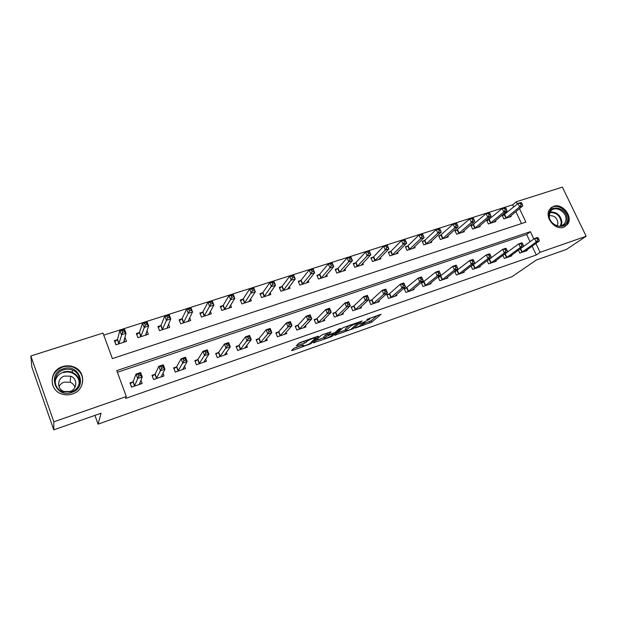 <?xml version="1.0" encoding="UTF-8"?>
<svg xmlns="http://www.w3.org/2000/svg" width="617" height="617" viewBox="0 0 617 617"><rect width="100%" height="100%" fill="white"/><g stroke="black" fill="none" stroke-linecap="round" stroke-linejoin="round"><path stroke-width="0.93" d="M355.338 328.043L371.773 322.151L381.051 314.3L366.938 319.398C369.313 318.603 370.262 318.519 369.776 319.159L359.834 324.126L362.279 323.439C364.632 322.645 365.572 322.56 365.11 323.177L355.338 328.043M62.633 366.598C66.451 365.411 70.184 365.526 73.832 366.953C86.287 371.357 85.416 390.152 72.382 394.001C69.027 395.104 65.68 395.165 62.325 394.178C48.573 390.638 48.951 370.339 62.633 366.598M553.688 206.286C562.534 202.831 573.424 216.945 567.571 224.326L563.722 227.195C555.161 230.681 544.225 217.223 549.438 209.657L553.688 206.286M295.381 347.641L293.561 348.543L291.586 350.541L292.612 350.433L310.945 343.684L318.657 336.273L317.655 336.358L300.641 342.342L298.775 343.268L296.291 345.782L304.551 343.137L307.667 340.97C308.924 339.612 316.922 336.789 315.326 338.263L310.274 343.145C309.032 344.456 301.235 347.217 302.754 345.805L303.572 345.003L302.561 345.104L295.381 347.641M302.762 345.798L302.484 345.134L302.754 345.805M513.722 207.027L512.673 204.798L516.267 201.774L562.372 187.128L586.15 236.257L566.36 249.453L536.266 260.05L512.017 276.701L98.072 424.157L101.049 413.236L53.772 429.872L53.849 421.804L30.85 355.986L103 333.064L112.371 358.593L525.869 222.12L519.499 208.615M586.15 236.257L540.106 252.299L535.918 243.43M533.836 239.01L530.381 231.676L116.775 370.601L126.3 396.546L125.598 398.412L536.289 254.968L540.106 252.299M126.3 396.546L53.849 421.804M334.722 335.27L353.317 328.684L362.125 320.963L343.037 327.704L334.722 335.27M330.535 336.998L313.367 342.836L321.141 335.401L323.007 334.476L331.136 331.877L327.804 334.992L328.761 334.908L335.255 332.355L338.779 329.116L340.754 328.414L332.347 336.111L330.535 336.998L330.311 336.458M536.289 254.968L532.139 246.152M530.08 241.771L526.648 234.491L117.4 372.29M526.872 249.962L527.149 250.556L519.807 253.093L518.434 250.14M504.752 254.266L503.981 254.528M511.501 255.23L511.794 255.862L504.328 258.438L502.894 255.338M489.05 259.657L487.792 260.081M495.875 260.59L496.184 261.253L488.595 263.868L487.106 260.613M473.092 265.133L471.334 265.734M479.995 266.035L480.311 266.729L472.607 269.39L471.041 265.966M456.865 270.701L454.729 271.434L456.341 275.005L464.185 272.298L463.853 271.573M440.368 276.362L438.201 277.102L439.813 280.72L447.78 277.966L447.433 277.195M423.586 282.123L421.38 282.879L422.992 286.519L431.098 283.72L430.735 282.902M406.526 287.977L404.282 288.748L405.893 292.427L414.138 289.581L413.76 288.71M389.165 293.931L386.882 294.718L388.494 298.435L396.885 295.535L396.484 294.618M371.503 299.993L369.182 300.788L370.794 304.543L379.332 301.597L378.907 300.618M353.533 306.163L351.173 306.973L352.785 310.767L361.469 307.767L361.022 306.718M335.247 312.433L332.841 313.259L334.453 317.092L343.291 314.045L342.813 312.912M316.629 318.827L314.184 319.66L315.796 323.539L324.789 320.431L324.28 319.213M297.687 325.329L295.196 326.185L296.8 330.095L305.955 326.933L305.415 325.614M278.39 331.946L275.853 332.818L277.457 336.774L286.782 333.55L286.203 332.123M258.747 338.687L256.163 339.574L257.759 343.576L267.261 340.291L266.629 338.725M238.733 345.559L236.103 346.461L237.699 350.502L247.371 347.163L246.684 345.427M218.349 352.554L215.665 353.472L217.261 357.559L227.118 354.15L226.362 352.23M197.579 359.68L194.849 360.613L196.437 364.747L206.479 361.277L205.646 359.117M176.416 366.945L173.632 367.894L175.22 372.074L185.455 368.542L184.514 366.082M154.844 374.342L152.006 375.321L153.587 379.54L164.022 375.938L162.95 373.1M132.856 381.892L129.963 382.887L131.537 387.152L142.18 383.481L140.931 380.126M512.673 204.798L103.749 335.116M521.504 223.562L515.874 211.592M504.243 214.863L502.246 215.503L503.834 218.896L511.177 216.513L510.822 215.742M488.787 219.845L486.759 220.5L488.348 223.925L495.813 221.503L495.436 220.701M473.085 224.912L471.018 225.575L472.607 229.03L480.188 226.57L479.802 225.729M457.112 230.064L455.022 230.743L456.603 234.229L464.316 231.722L463.915 230.835M440.885 235.301L438.756 235.987L440.337 239.504L448.181 236.959L447.757 236.026M424.388 240.622L422.221 241.316L423.802 244.872L431.777 242.28L431.337 241.301M407.606 246.029L405.408 246.738L406.989 250.325L415.094 247.695L414.632 246.653M390.546 251.535L388.309 252.253L389.89 255.878L398.135 253.201L397.649 252.098M373.192 257.127L370.917 257.867L372.498 261.523L380.882 258.801L380.373 257.628M355.546 262.827L353.225 263.575L354.806 267.269L363.336 264.5L362.796 263.243M337.584 268.619L335.224 269.374L336.805 273.107L345.489 270.292L344.918 268.95M319.313 274.511L316.907 275.282L318.488 279.054L327.318 276.185L326.717 274.75M300.71 280.511L298.266 281.298L299.847 285.1L308.839 282.185L308.192 280.635M281.784 286.612L279.293 287.414L280.874 291.263L290.021 288.293L289.334 286.612M262.51 292.828L259.981 293.646L261.554 297.533L270.871 294.51L270.13 292.682M242.89 299.152L240.314 299.985L241.887 303.919L251.374 300.834L250.564 298.836M222.914 305.6L220.284 306.448L221.858 310.42L231.514 307.281L230.642 305.076M202.561 312.163L199.885 313.027L201.45 317.038L211.292 313.845L210.328 311.4M181.83 318.85L179.107 319.729L180.665 323.786L190.692 320.531L189.627 317.778M160.713 325.66L157.937 326.555L159.495 330.658L169.706 327.342L168.51 324.218M139.187 332.602L136.357 333.519L137.907 337.661L148.319 334.283L146.954 330.666M117.253 339.682L114.369 340.607L115.911 344.803L126.524 341.355L124.904 337.214M94.925 415.388L98.072 424.157M53.772 429.872L31.853 367.022L30.85 355.986M517.324 204.019L516.267 201.774M526.648 234.491L530.381 231.676M124.973 337.19L124.171 340.013M365.171 323.107L371.164 320.74L377.558 315.295M337.244 332.972L345.643 330.002M350.695 329.517L359.017 322.182L351.065 325.822L345.844 330.481C345.381 331.105 346.353 331.013 348.752 330.203L350.695 329.517M345.42 329.463L345.242 329.038L349.584 325.136M324.195 337.584L315.727 340.576M328.059 332.702L327.249 333.658M324.465 338.108L324.426 338.147C322.953 339.527 330.504 336.828 331.823 335.509L333.728 333.766L332.779 333.851L326.3 336.396L324.465 338.108L323.971 337.052M327.411 334.059L325.691 334.931L326.3 336.396M323.863 336.651L325.691 334.931M297.17 345.304L296.546 345.528M298.497 343.553L306.078 340.43M315.071 337.638L315.673 337.059M293.962 348.266L302.523 345.242M509.195 217.153L522.753 205.939L519.622 206.95L517.979 203.463L502.469 215.973M520.393 203.394L517.979 203.463L521.11 202.469L521.65 203.001L520.393 203.394L521.049 204.79L522.306 204.389L521.65 203.001M521.049 204.79L519.622 206.95L505.832 218.248M522.306 204.389L522.753 205.939M521.805 252.407L536.196 242.041L539.32 240.977L525.167 251.242M519.445 249.399L534.523 238.509L537.654 237.445L538.24 238.077L536.983 238.501L537.654 239.92L538.903 239.496L538.24 238.077M537.654 239.92L536.196 242.041L534.523 238.509L536.983 238.501M539.32 240.977L538.903 239.496M493.793 222.159L506.997 210.999L503.819 212.024L502.169 208.507L486.983 220.986M504.575 208.446L502.169 208.507L505.354 207.497L505.847 208.037L504.575 208.446L505.23 209.857L506.511 209.448L505.847 208.037M505.23 209.857L503.819 212.024L490.376 223.261M506.511 209.448L506.997 210.999M478.136 227.233L490.978 216.143L487.738 217.184L486.096 213.636L471.249 226.077M488.487 213.582L486.096 213.636L489.335 212.603L489.782 213.166L488.487 213.582L489.15 215.001L490.446 214.585L489.782 213.166M489.15 215.001L487.738 217.184L474.666 228.359M490.446 214.585L490.978 216.143M462.233 232.401L474.689 221.372L471.396 222.428L469.753 218.85L455.253 231.252M472.128 218.804L469.753 218.85L473.046 217.801L473.447 218.387L472.128 218.804L472.792 220.238L474.111 219.814L473.447 218.387M472.792 220.238L471.396 222.428L458.701 233.542M474.111 219.814L474.689 221.372M506.356 257.736L520.393 247.456L523.578 246.368L509.773 256.556M502.901 255.345L518.727 243.885L521.905 242.805L522.452 243.453L521.18 243.892L521.851 245.319L523.123 244.887L522.452 243.453M521.851 245.319L520.393 247.456L518.727 243.885L521.18 243.892M523.578 246.368L523.123 244.887M490.662 263.158L504.336 252.955L507.567 251.844L494.132 261.963M487.168 260.752L502.662 249.353L505.894 248.25L506.403 248.929L505.099 249.368L505.77 250.81L507.066 250.371L506.403 248.929M505.77 250.81L504.336 252.955L502.662 249.353L505.099 249.368M507.567 251.844L507.066 250.371M474.704 268.673L487.993 258.546L491.286 257.42L478.229 267.454M471.18 266.259L486.319 254.914L489.613 253.788L490.075 254.489L488.757 254.937L489.428 256.394L490.746 255.947L490.075 254.489M489.428 256.394L487.993 258.546L486.319 254.914L488.757 254.937M491.286 257.42L490.746 255.947M446.06 237.645L458.123 226.686L454.775 227.766L453.125 224.148L438.996 236.519M455.493 224.118L453.125 224.148L456.472 223.084L456.835 223.686L455.493 224.118L456.156 225.56L457.498 225.136L456.835 223.686M456.156 225.56L454.775 227.766L442.474 238.81M457.498 225.136L458.123 226.686M458.477 274.272L471.373 264.238L474.72 263.097L462.064 273.03M454.922 271.85L469.707 260.567L473.054 259.425L473.463 260.143L472.121 260.605L472.792 262.071L474.134 261.616L473.463 260.143M472.792 262.071L471.373 264.238L469.707 260.567L472.121 260.605M474.72 263.097L474.134 261.616M548.991 214.947C548.922 203.101 567.794 207.821 567.108 219.397C567.339 231.275 548.228 226.67 548.991 214.947M566.044 219.521C566.63 211.099 554.035 204.875 550.31 211.778L549.277 215.402C548.636 223.647 560.868 230.002 564.81 223.508L566.044 219.521M549.277 215.742C554.189 215.31 557.082 217.755 557.961 223.076L557.097 225.868M564.786 226.748L566.884 224.727L568.442 219.721C569.036 210.605 556.503 202.584 550.503 208.268M71.688 392.458C55.484 398.582 46.691 373.509 63.273 368.781C79.277 362.896 88.131 387.468 71.688 392.458M63.574 369.868C52.684 372.876 52.345 388.972 63.227 391.88L71.356 391.772C81.83 388.702 82.493 373.563 72.428 370.107C69.536 369.005 66.582 368.927 63.574 369.868M59.031 386.697C60.073 384.499 61.785 382.972 64.168 382.131L70.145 382.239C72.582 383.234 74.187 384.931 74.95 387.337M69.983 391.471L64.199 391.51C56.641 389.42 56.918 378.206 64.515 376.085L70.662 376.208C77.811 378.576 77.372 389.312 69.983 391.471M81.459 386.157C84.328 377.812 81.76 371.557 73.755 367.385C70.137 365.974 66.435 365.858 62.649 367.038C54.296 370.593 50.964 376.578 52.638 384.985M429.625 242.982L441.271 232.1L437.862 233.187L436.219 229.539L424.851 240.283L422.468 241.872M438.571 229.516L436.219 229.539L439.62 228.452L439.936 229.084L438.571 229.516L439.235 230.982L440.6 230.542L439.936 229.084M439.235 230.982L437.862 233.187L425.969 244.17M440.6 230.542L441.271 232.1M412.904 248.412L424.126 237.599L420.655 238.71L419.012 235.023L408.068 245.689L405.662 247.317M421.357 235.015L419.012 235.023L422.475 233.92L424.126 237.599L422.745 234.568L421.357 235.015L422.02 236.488L423.409 236.049M422.02 236.488L420.655 238.71L409.194 249.615M422.745 234.568L422.475 233.92M395.906 253.926L406.68 243.198L403.156 244.332L401.505 240.607L391.001 251.196L388.571 252.854M403.842 240.607L401.505 240.607L405.037 239.481L406.68 243.198L405.253 240.152L403.842 240.607L404.497 242.095L405.909 241.648M404.497 242.095L403.156 244.332L392.134 255.153M405.253 240.152L405.037 239.481M378.614 259.541L388.926 248.898L385.34 250.047L383.697 246.291L373.632 256.795L371.187 258.484M386.011 246.299L383.697 246.291L387.283 245.142L388.926 248.898L387.453 245.836L386.011 246.299L386.674 247.803L388.108 247.348M386.674 247.803L385.34 250.047L374.781 260.783M387.453 245.836L387.283 245.142M361.03 265.248L370.863 254.698L367.208 255.87L365.565 252.068L355.97 262.487L353.502 264.215M367.871 252.091L365.565 252.068L369.221 250.903L370.863 254.698L369.328 251.62L367.871 252.091L368.526 253.61L369.992 253.147M368.526 253.61L367.208 255.87L357.127 266.513M369.328 251.62L369.221 250.903M441.98 279.971L454.467 270.03L457.876 268.865L445.628 278.707M438.394 277.542L452.793 266.32L456.202 265.156L456.572 265.904L455.207 266.367L455.878 267.855L457.243 267.385L456.572 265.904M455.878 267.855L454.467 270.03L452.793 266.32L455.207 266.367M457.876 268.865L457.243 267.385M421.581 283.326L435.594 272.174L439.057 270.994L440.731 274.735L428.908 284.483M440.052 273.262L440.731 274.735L437.268 275.922L435.594 272.174L437.993 272.228L438.664 273.732L440.052 273.262L439.381 271.758L437.993 272.228M425.198 285.764L437.268 275.922L438.664 273.732M439.057 270.994L439.381 271.758M404.49 289.219L418.087 278.128L421.612 276.925L423.285 280.704L411.909 290.352M422.552 279.231L423.285 280.704L419.761 281.915L418.087 278.128L420.47 278.198L421.141 279.717L422.552 279.231L421.881 277.719L420.47 278.198M408.138 291.656L419.761 281.915L421.141 279.717M421.612 276.925L421.881 277.719M387.098 295.204L389.62 293.623L400.271 284.19L403.857 282.964L405.531 286.782L394.618 296.322M404.752 285.316L405.531 286.782L401.945 288.016L400.271 284.19L402.639 284.275L403.31 285.81L404.752 285.316L404.081 283.781L402.639 284.275M390.777 297.649L401.945 288.016L403.31 285.81M403.857 282.964L404.081 283.781M369.398 301.297L371.951 299.685L382.131 290.36L385.787 289.118L387.461 292.975L377.018 302.392M386.62 291.509L387.461 292.975L383.805 294.224L382.131 290.36L384.491 290.46L385.162 292.003L386.62 291.509L385.949 289.959L384.491 290.46M373.115 303.741L383.805 294.224L385.162 292.003M385.787 289.118L385.949 289.959M343.137 271.056L352.469 260.598L348.752 261.793L347.109 257.952L338.008 268.287L335.509 270.045M349.392 257.983L347.109 257.952L350.826 256.765L352.469 260.598L350.888 257.513L349.392 257.983L350.055 259.526L351.543 259.047M350.055 259.526L348.752 261.793L339.165 272.344M350.888 257.513L350.826 256.765M351.397 307.497L353.973 305.855L363.668 296.646L367.385 295.373L369.059 299.276L359.117 308.577M368.172 297.81L369.059 299.276L365.341 300.548L363.668 296.646L366.004 296.754L366.675 298.32L368.172 297.81L367.501 296.245L366.004 296.754M355.145 309.95L365.341 300.548L366.675 298.32M367.385 295.373L367.501 296.245M324.935 276.964L333.751 266.606L329.964 267.824L328.321 263.945L319.722 274.179L317.2 275.984M330.589 263.991L328.321 263.945L332.108 262.742L333.751 266.606L332.108 263.505L330.589 263.991L331.244 265.541L332.764 265.055M331.244 265.541L329.964 267.824L320.894 278.275M332.108 263.505L332.108 262.742M333.072 313.814L335.671 312.133L344.864 303.04L348.651 301.752L350.325 305.693L340.9 314.863M349.376 304.227L350.325 305.693L346.538 306.988L344.864 303.04L347.186 303.163L347.857 304.744L349.376 304.227L348.705 302.646L347.186 303.163M336.851 316.266L346.538 306.988L347.857 304.744M348.651 301.752L348.705 302.646M306.41 282.972L314.685 272.729L310.829 273.963L309.186 270.045L301.111 280.18L298.574 282.031M311.438 270.107L309.186 270.045L313.043 268.819L314.685 272.729L312.981 269.614L311.438 270.107L312.094 271.673L313.637 271.179M312.094 271.673L310.829 273.963L302.291 284.314M312.981 269.614L313.043 268.819M314.423 320.238L317.045 318.519L325.714 309.557L329.571 308.245L331.244 312.225L322.359 321.272M330.234 310.767L331.244 312.225L327.388 313.544L325.714 309.557L328.02 309.695L328.691 311.292L330.234 310.767L329.563 309.171L328.02 309.695M318.241 322.691L327.388 313.544L328.691 311.292M329.571 308.245L329.563 309.171M287.553 289.095L295.265 278.961L291.34 280.218L289.705 276.262L282.17 286.288L279.609 288.178M291.934 276.331L289.705 276.262L293.63 275.005L295.265 278.961L293.507 275.83L291.934 276.331L292.589 277.92L294.162 277.419M292.589 277.92L283.365 290.453M293.507 275.83L293.63 275.005M295.443 326.786L298.08 325.036L306.209 316.189L310.143 314.855L311.809 318.881L303.479 327.789M310.737 317.423L311.809 318.881L307.875 320.223L306.209 316.189L308.492 316.344L309.163 317.963L310.737 317.423L310.073 315.811L308.492 316.344M299.291 329.231L307.875 320.223L309.163 317.963M299.692 328.946L298.088 325.028L299.692 328.946M310.143 314.855L310.073 315.811M268.356 295.327L275.49 285.309L271.488 286.596L269.853 282.586L262.888 292.504L260.305 294.448M272.066 282.679L269.853 282.586L273.848 281.313L275.49 285.309L273.663 282.162L272.066 282.679L272.722 284.275L274.318 283.766M272.722 284.275L264.091 296.708M273.663 282.162L273.848 281.313M276.108 333.45L278.784 331.653L286.334 322.953L290.345 321.588L292.011 325.66L284.26 334.422M290.877 324.21L292.011 325.66L288 327.033L286.334 322.953L288.602 323.123L289.273 324.758L290.877 324.21L290.206 322.575L288.602 323.123M279.995 335.895L288 327.033L289.273 324.758M278.768 331.668L280.373 335.617L278.784 331.653M290.345 321.588L290.206 322.575M249.206 301.536L249.037 301.111M248.805 301.667L255.338 291.779L251.266 293.083L249.63 289.041L243.237 298.867L240.645 300.826M251.821 289.134L249.63 289.041L253.703 287.738L255.338 291.779L253.456 288.617L251.821 289.134L252.476 290.761L254.104 290.237M252.476 290.761L244.463 303.078M253.456 288.617L253.703 287.738M256.425 340.237L259.101 338.425L266.089 329.84L270.169 328.452L271.835 332.563L264.693 341.178M270.632 331.121L271.835 332.563L267.747 333.967L266.089 329.84L268.333 330.033L268.997 331.684L270.632 331.121L269.968 329.47L268.333 330.033M260.343 342.682L267.747 333.967L268.997 331.684M270.169 328.452L269.968 329.47M229.431 307.96L229.208 307.389M228.907 308.13L234.807 298.366L230.65 299.7L229.023 295.605L223.231 305.322L220.631 307.328M231.19 295.72L229.023 295.605L233.18 294.286L234.807 298.366L232.856 295.188L231.19 295.72L231.845 297.363L233.511 296.831M231.845 297.363L224.48 309.564M232.856 295.188L233.18 294.286M209.286 314.5L209.001 313.768M208.631 314.709L213.883 305.083L209.649 306.441L208.022 302.307L202.9 311.847L200.247 313.953M210.166 302.438L208.022 302.307L212.256 300.957L213.883 305.083L211.862 301.89L210.166 302.438L210.821 304.088L212.518 303.549M210.821 304.088L204.127 316.174M211.862 301.89L212.256 300.957M188.771 321.156L188.409 320.223M187.984 321.411L192.55 311.932L188.239 313.313L186.619 309.132L182.162 318.534L179.478 320.701M188.733 309.279L186.619 309.132L190.931 307.752L192.55 311.932L190.46 308.724L188.733 309.279L189.388 310.953L191.116 310.397M189.388 310.953L183.396 322.899M190.46 308.724L190.931 307.752M167.87 327.943L167.415 326.748M166.945 328.236L170.809 318.912L166.413 320.323L164.793 316.089L161.022 325.352L158.322 327.581M166.883 316.251L164.793 316.089L169.189 314.685L170.809 318.912L169.297 317.385L168.649 315.688L166.883 316.251L167.531 317.948L169.297 317.385M167.531 317.948L162.271 329.756M168.649 315.688L169.189 314.685M146.568 334.854L145.998 333.327M137.938 337.653L136.773 334.63M145.504 335.201L148.635 326.023L144.147 327.465L142.535 323.185L139.481 332.293L136.789 334.576M144.602 323.37L142.535 323.185L147.023 321.758L148.635 326.023L147.047 324.503L146.399 322.791L144.602 323.37L145.25 325.082L147.047 324.503M145.25 325.082L140.738 336.743M146.399 322.791L147.023 321.758M124.865 341.895L124.133 339.913M116.073 344.749L114.855 341.926M123.655 342.288L126.022 333.288L121.449 334.753L119.837 330.427L117.531 339.373L114.924 341.641M121.873 330.619L119.837 330.427L124.418 328.969L126.022 333.288L124.349 331.769L123.709 330.033L121.873 330.619L122.513 332.355L124.349 331.769M122.513 332.355L118.796 343.87M123.709 330.033L124.418 328.969M245.111 347.433L245.281 347.88M236.373 347.155L239.103 345.265L245.45 336.867L249.607 335.447L251.273 339.605L244.756 348.065M250.008 338.17L251.273 339.605L247.108 341.031L245.45 336.867L247.672 337.067L248.335 338.741L250.008 338.17L249.337 336.496L247.672 337.067M240.329 349.592L248.335 338.741M249.607 335.447L249.337 336.496M224.881 354.274L225.105 354.844M215.95 354.204L218.703 352.261L224.418 344.024L228.652 342.582L230.311 346.785L224.457 355.076M228.976 345.35L230.311 346.785L226.069 348.235L224.418 344.024L226.609 344.24L227.28 345.929L228.976 345.35L228.313 343.661L226.609 344.24M219.945 356.634L227.28 345.929M228.652 342.582L228.313 343.661M204.273 361.207L204.551 361.948M195.142 361.385L197.872 359.456L202.97 351.32L207.289 349.847L208.947 354.104L203.764 362.218M207.536 352.677L208.947 354.104L204.62 355.577L202.97 351.32L205.137 351.559L205.8 353.263L207.536 352.677L206.872 350.965L205.137 351.559M199.168 363.806L205.8 353.263M207.289 349.847L206.872 350.965M183.257 368.241L183.611 369.174M173.94 368.704L176.686 366.737L181.097 358.762L185.509 357.258L187.152 361.562L182.686 369.49M185.671 360.143L187.152 361.562L182.748 363.074L181.097 358.762L183.241 359.017L183.905 360.744L185.671 360.143L185.015 358.415L183.241 359.017M178.005 371.11L183.905 360.744M185.509 357.258L185.015 358.415M152.337 376.193L153.618 379.532M161.816 375.344L162.271 376.54M152.353 376.154L155.16 374.064L158.793 366.351L163.289 364.817L164.932 369.167L161.207 376.91M163.374 367.755L164.932 369.167L160.435 370.709L158.793 366.351L160.914 366.629L161.569 368.372L163.374 367.755L162.711 366.012L160.914 366.629M156.425 378.56L161.569 368.372M163.289 364.817L162.711 366.012M130.349 383.928L131.699 387.098M139.943 382.501L140.514 384.052M130.442 383.681L133.149 381.615L136.041 374.087L140.63 372.529L142.265 376.933L139.303 384.476M140.622 375.529L142.265 376.933L137.676 378.506L136.041 374.087L138.131 374.388L138.786 376.154L140.622 375.529L139.966 373.763L138.131 374.388M134.437 386.157L138.786 376.154M140.63 372.529L139.966 373.763M371.164 320.74L371.773 322.151M369.359 321.627L369.961 323.038M353.009 327.966L353.317 328.684M335.409 334.645L335.633 335.193M350.618 324.766L351.065 325.822M345.327 328.961L345.936 330.396M314.092 342.142L314.338 342.736M327.203 333.504L327.82 334.985L327.187 333.519M332.015 335.332L332.347 336.111M307.274 340.013L307.667 340.97M305.785 340.723L306.394 342.219M303.942 341.641L304.551 343.137M297.055 345.011L297.325 345.682M310.59 342.836L310.945 343.684M308.916 344.024L309.14 344.579M292.342 349.777L292.612 350.433M504.752 214.515L506.333 217.909M504.397 214.77L505.986 218.156M521.967 252.314L520.355 248.875M522.329 252.083L520.717 248.643M489.289 219.505L490.87 222.922M488.942 219.752L490.523 223.169M473.571 224.573L475.159 228.02M473.231 224.819L474.82 228.267M457.598 229.725L459.187 233.203M457.266 229.971L458.847 233.45M506.518 257.651L504.907 254.173M506.873 257.42L505.261 253.942M490.816 263.073L489.204 259.564M491.171 262.842L489.559 259.333M474.851 268.58L473.239 265.04M475.198 268.356L473.586 264.816M441.363 234.954L442.952 238.478M441.032 235.2L442.62 238.717M458.624 274.179L457.012 270.608M458.963 273.956L457.351 270.385M550.163 212.032C556.912 211.77 560.845 215.256 561.956 222.482L560.992 226.038M560.359 226.146L561.3 222.691C560.221 215.695 556.418 212.333 549.886 212.595M55.075 382.031C55.846 377.218 58.646 373.902 63.458 372.097C66.443 371.164 69.366 371.241 72.228 372.329C76.978 374.473 79.4 378.044 79.5 383.041M78.876 384.954C80.788 376.979 71.695 369.676 63.574 372.66M424.851 240.283L426.44 243.831M424.527 240.522L426.116 244.077M408.068 245.689L409.657 249.276M407.752 245.936L409.341 249.523M391.001 251.196L392.582 254.813M390.692 251.435L392.273 255.06M373.632 256.795L375.221 260.451M373.331 257.034L374.92 260.69M355.97 262.487L357.559 266.182M355.677 262.726L357.266 266.421M442.127 279.879L440.515 276.269M442.458 279.655L440.846 276.046M425.344 285.671L423.732 282.031M425.676 285.447L424.064 281.807M408.277 291.563L406.665 287.884M408.601 291.34L406.989 287.661M390.916 297.556L389.304 293.846M391.232 297.34L389.62 293.623M373.254 303.657L371.642 299.908M373.563 303.441L371.951 299.685M338.008 268.287L339.589 272.012M337.723 268.518L339.304 272.251M355.284 309.865L353.672 306.071M355.585 309.649L353.973 305.855M319.722 274.179L321.303 277.943M319.444 274.418L321.025 278.182M336.99 316.174L335.386 312.349M337.283 315.966L335.671 312.133M301.111 280.18L302.692 283.982M300.841 280.411L302.423 284.221M318.372 322.606L316.768 318.734M318.657 322.39L317.045 318.519M282.17 286.288L283.751 290.129L282.17 286.288M281.915 286.519L283.488 290.36M299.422 329.146L297.818 325.244M262.888 292.504L264.469 296.384L262.873 292.52M262.641 292.736L264.215 296.615M280.126 335.81L278.522 331.861M243.26 298.836L244.833 302.762M243.013 299.068L244.587 302.986M260.474 342.597L258.87 338.602M260.729 342.389L259.125 338.394M223.261 305.276L224.835 309.248M223.038 305.508L224.603 309.472M202.9 311.847L204.466 315.858M202.685 312.071L204.25 316.081M182.162 318.534L183.719 322.591M181.946 318.758L183.511 322.807M161.022 325.352L162.579 329.447M160.821 325.575L162.379 329.671M139.481 332.293L141.038 336.435M139.295 332.517L140.853 336.658M117.531 339.373L119.081 343.561M117.361 339.589L118.904 343.777M240.453 349.507L238.856 345.474M240.699 349.299L239.103 345.265M220.068 356.549L218.472 352.469M220.3 356.348L218.703 352.261M199.291 363.721L197.702 359.595M199.515 363.521L197.918 359.395M178.12 371.033L176.531 366.86M178.328 370.832L176.74 366.66M156.541 378.476L154.96 374.264M156.741 378.283L155.16 374.064M134.545 386.072L132.964 381.807M134.73 385.887L133.149 381.615M73.832 366.953L73.785 367.4M364.686 322.174L364.932 322.76M369.359 318.179L369.591 318.727M345.242 329.038L345.844 330.481M323.825 336.689L324.426 338.147M333.504 333.234L333.666 333.627M314.94 337.314L315.164 337.869M561.462 225.922L564.81 223.508M73.238 372.784L73.176 373.401M79.408 383.412C79.439 378.252 77.048 374.55 72.228 372.329L72.428 370.107M70.662 376.208L70.145 382.239M243.237 298.867L244.81 302.793M260.698 342.42L259.101 338.425M223.231 305.322L224.804 309.294M202.862 311.901L204.428 315.912M182.108 318.603L183.673 322.66M160.968 325.437L162.526 329.532M139.427 332.393L140.977 336.535M117.469 339.481L119.019 343.669M240.661 349.345L239.064 345.304M220.254 356.395L218.657 352.315M199.461 363.583L197.872 359.456M178.274 370.902L176.686 366.737M156.672 378.368L155.091 374.149M134.66 385.98L133.079 381.715"/></g></svg>
